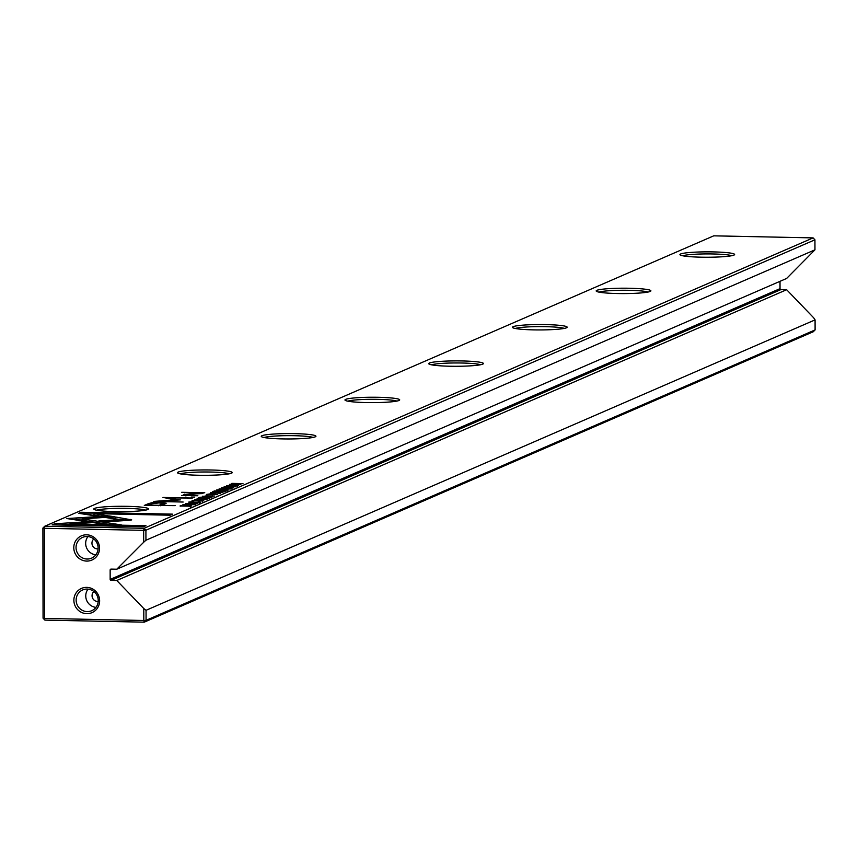 <?xml version="1.0" encoding="UTF-8"?>
<svg xmlns="http://www.w3.org/2000/svg" width="858" height="858" viewBox="0 0 858 858"><rect width="100%" height="100%" fill="white"/><g stroke="black" fill="none" stroke-linecap="round" stroke-linejoin="round"><path stroke-width="1.29" d="M207.207 499.142L197.104 498.455L205.276 499.195L194.659 499.517L207.207 499.142M108.827 515.883L66.87 518.554L106.22 524.624L121.461 524.935L82.111 518.865L114.586 516.795L108.827 515.883L108.837 517.159M52.134 524.871L143.511 526.758L145.957 525.697L69.734 524.12L91.109 522.758L85.232 521.846L54.601 523.798L52.134 524.871M131.724 519.905L115.669 517.02L106.328 517.621L119.498 519.648L98.756 520.978L104.633 521.889L128.55 520.356L131.724 519.905L130.845 519.358L130.845 520.13M188.878 502.241L200.343 502.209L198.187 501.694L199.056 502.177L193.833 502.423L190.015 501.994L192.953 501.587L188.696 502.102M189.929 503.474L190.015 501.994M199.174 503.496L199.067 502.466M213.417 494.219L211.325 493.682L206.36 494.444L217.514 494.669L213.717 493.994M194.423 504.686L182.904 504.622L194.423 504.686M223.852 491.924L225.622 491.151L224.292 491.119L222.898 491.731L219.101 491.645L220.409 491.076L214.393 491.548L215.766 490.958L214.446 490.926L212.698 491.688L223.852 491.924M192.267 500.804L203.775 500.718L192.063 500.654M210.435 492.674L220.592 493.329L215.937 493.06L222.576 492.471L214.286 492.331L210.435 493.125M233.14 487.966L221.664 487.719L223.745 488.245L230.555 487.612L231.81 487.945L228.625 488.363L233.365 487.794M231.971 489.232L231.81 488.277M78.743 513.32L98.016 516.302L107.368 515.701L93.994 513.631L170.12 515.208L172.576 514.146L81.199 512.258L78.743 513.32M115.069 511.604A27.359 2.692 179.9 0 1 93.919 509.287A27.359 2.692 179.9 0 1 127.209 506.338A27.359 2.692 179.9 0 1 148.359 509.191A27.359 2.692 179.9 0 1 115.069 511.604M198.799 475.257A27.359 2.692 179.9 0 1 177.649 472.94A27.359 2.692 179.9 0 1 210.939 469.991A27.359 2.692 179.9 0 1 232.089 472.844A27.359 2.692 179.9 0 1 198.799 475.257M282.529 438.91A27.359 2.692 179.9 0 1 261.379 436.593A27.359 2.692 179.9 0 1 294.669 433.644A27.359 2.692 179.9 0 1 315.819 436.497A27.359 2.692 179.9 0 1 282.529 438.91M366.269 402.574A27.359 2.692 179.9 0 1 345.109 400.246A27.359 2.692 179.9 0 1 378.41 397.297A27.359 2.692 179.9 0 1 399.56 400.15A27.359 2.692 179.9 0 1 366.269 402.574M450 366.227A27.359 2.692 179.9 0 1 428.85 363.899A27.359 2.692 179.9 0 1 462.14 360.95A27.359 2.692 179.9 0 1 483.29 363.803A27.359 2.692 179.9 0 1 450 366.227M533.73 329.88A27.359 2.692 179.9 0 1 512.58 327.552A27.359 2.692 179.9 0 1 545.87 324.603A27.359 2.692 179.9 0 1 567.02 327.456A27.359 2.692 179.9 0 1 533.73 329.88M617.46 293.533A27.359 2.692 179.9 0 1 596.31 291.205A27.359 2.692 179.9 0 1 629.6 288.256A27.359 2.692 179.9 0 1 650.761 291.109A27.359 2.692 179.9 0 1 617.46 293.533M701.2 257.185A27.359 2.692 179.9 0 1 680.051 254.858A27.359 2.692 179.9 0 1 713.341 251.909A27.359 2.692 179.9 0 1 734.491 254.762A27.359 2.692 179.9 0 1 701.2 257.185M813.105 237.891L713.759 235.832L44.734 526.244L144.069 528.292L813.105 237.891L814.939 239.8L145.914 530.212L145.935 540.24L143.672 542.267L143.661 530.351L44.316 528.303L44.477 618.414L143.812 620.473L143.79 608.558L116.785 580.491L111.079 580.373A0.944 0.912 66.5 0 1 110.156 579.407L110.146 570.023A0.944 0.912 66.5 0 1 111.057 569.101L116.763 569.219L143.672 542.267M148.241 503.721L144.294 505.437L175.15 505.63L161.99 505.362L166.216 503.206L159.803 502.38L152.091 502.67L148.241 503.721L148.241 505.126L150.354 504.386M230.62 488.974L219.101 488.91L230.62 488.974M180.159 505.812L191.409 505.995L187.376 505.287L180.169 506.166M191.409 505.995L191.13 505.523L191.13 506.123M179.923 499.967L168.34 497.897L192.364 498.048L162.977 497.436L175.461 499.785L153.786 501.426L183.172 502.037L160.661 501.211L180.373 499.882M216.72 490.154L228.185 490.122L226.019 489.607L226.898 490.09L221.675 490.336L217.857 489.907L220.796 489.5L216.527 490.015M217.771 491.398L217.857 489.907M227.016 491.409L226.898 490.379M202.295 496.203L212.441 496.868L208.258 496.396L214.436 496.01L206.135 495.86L202.295 496.653M226.898 485.767L238.406 485.682L226.694 485.617M235.66 486.786L224.142 486.722L235.66 486.786M209.363 498.208L211.143 497.436L209.802 497.404L208.408 498.015L204.612 497.94L205.92 497.372L204.612 497.34L199.903 497.844L201.276 497.243L199.957 497.222L198.209 497.972L209.363 498.208M240.776 484.566L231.671 484.223L242.986 483.612L231.842 483.376L240.594 483.719L229.633 484.341L240.776 484.566M204.783 492.771L181.703 492.288L204.783 492.771M196.954 503.678L185.478 503.431L187.559 503.957L194.369 503.324L195.624 503.657L192.589 504.075L197.168 503.496M195.774 504.944L195.624 503.978M194.691 497.147L191.195 497.072L194.691 497.147M184.373 494.894L184.373 494.144L185.446 495.109L181.692 495.474L197.866 495.774L186.304 494.283L202.949 493.565L193.425 493.371L183.837 494.562M185.939 495.999L186.304 494.283M86.69 561.089A13.202 12.816 66.5 0 1 73.788 547.683A13.202 12.816 66.5 0 1 86.637 534.813A13.202 12.816 66.5 0 1 99.539 548.219A13.202 12.816 66.5 0 1 86.69 561.089M87.066 536.507A11.315 10.982 -113.5 0 0 76.287 549.892A11.315 10.982 -113.5 0 0 91.592 558.15A11.315 10.982 -113.5 0 0 87.066 536.507M86.776 613.663A13.202 12.816 66.5 0 1 73.874 600.257A13.202 12.816 66.5 0 1 86.733 587.376A13.202 12.816 66.5 0 1 99.635 600.782A13.202 12.816 66.5 0 1 86.776 613.663M87.151 589.071A11.315 10.982 -113.5 0 0 76.383 602.455A11.315 10.982 -113.5 0 0 91.677 610.724A11.315 10.982 -113.5 0 0 87.151 589.071M88.031 589.124A11.315 10.982 -113.5 0 0 95.946 607.367M93.887 591.548A5.663 5.491 -113.5 0 0 98.177 601.437M87.934 536.561A11.315 10.982 -113.5 0 0 95.86 554.804M93.79 538.974A5.663 5.491 -113.5 0 0 98.091 548.873M731.777 255.695A25.472 2.51 -0.1 0 0 712.923 253.968A25.472 2.51 -0.1 0 0 682.764 255.781M648.047 292.042A25.472 2.51 -0.1 0 0 629.193 290.315A25.472 2.51 -0.1 0 0 599.023 292.128M564.317 328.389A25.472 2.51 -0.1 0 0 545.452 326.662A25.472 2.51 -0.1 0 0 515.293 328.475M480.577 364.736A25.472 2.51 -0.1 0 0 461.722 363.009A25.472 2.51 -0.1 0 0 431.563 364.822M396.846 401.083A25.472 2.51 -0.1 0 0 377.992 399.356A25.472 2.51 -0.1 0 0 347.833 401.169M313.116 437.43A25.472 2.51 -0.1 0 0 294.262 435.703A25.472 2.51 -0.1 0 0 264.092 437.516M229.376 473.777A25.472 2.51 -0.1 0 0 210.521 472.05A25.472 2.51 -0.1 0 0 180.362 473.863M145.646 510.124A25.472 2.51 -0.1 0 0 126.791 508.397A25.472 2.51 -0.1 0 0 96.632 510.21M116.763 569.219L786.625 278.453L814.961 249.828L145.935 540.24M815.079 319.884L146.053 610.295L146.075 620.323L815.1 329.922L815.079 319.884L813.663 317.792L786.647 289.714L780.941 289.596A0.944 0.912 66.5 0 1 780.029 288.642L780.008 281.327M815.1 329.922L813.266 331.756L144.241 622.168L44.895 620.109L44.477 618.414L43.061 618.2L42.9 528.078L44.734 526.244L44.316 528.303L42.9 528.078M814.961 249.828L814.939 239.8M786.647 289.714L116.785 580.491M143.79 608.558L146.053 610.295M145.914 530.212L144.069 528.292L143.661 530.351L145.914 530.212M146.075 620.323L143.812 620.473L144.241 622.168L146.075 620.323M44.895 620.109L43.061 618.2M81.145 513.685L81.199 512.258M93.994 513.631L93.994 515.047L100.922 516.119M81.199 513.663L93.994 513.931M147.394 505.501L148.241 505.126M162.494 503.882L164.918 504.086M158.548 505.727L162.494 503.378L162.494 504.783L160.682 505.77M162.494 503.378L158.848 502.927L151.641 503.828L148.756 505.083L158.548 505.287M214.575 493.211L215.304 492.664L215.304 494.069M215.122 493.221L214.028 492.503L211.229 492.964L214.575 493.039M189.564 506.37L190.326 505.802L190.337 507.207M190.165 506.381L186.98 505.459L180.974 506.016L189.564 506.199M168.34 498.702L168.34 497.897M202.488 500.997L193.49 500.504L202.617 500.579L202.617 501.994M193.49 500.504L193.361 502.027M224.292 491.72L224.292 491.119M219.09 491.055L219.101 491.645M214.446 491.527L214.446 490.926M206.424 496.739L207.164 496.203L207.164 497.608M206.982 496.75L205.888 496.042L203.078 496.503L206.424 496.567M211.615 494.551L212.323 494.015L212.323 495.431M212.162 494.562L210.961 493.854L208.022 494.305L211.615 494.38M112.784 518.607L128.282 520.377M115.68 518.425L115.669 517.02M119.498 520.935L119.498 519.648M54.601 524.924L54.601 523.798M69.734 525.235L69.734 524.12M85.232 523.133L85.232 521.846M57.979 524.989L69.734 524.249M73.316 519.551L82.111 518.993M76.233 519.358L76.233 517.953M76.223 519.358L76.223 517.953M82.111 518.865L82.111 520.27L110.929 524.721M237.119 485.96L228.121 485.467L237.248 485.553L237.258 486.958M228.121 485.467L227.992 486.99M209.813 498.015L209.802 497.404M204.612 497.34L204.612 497.94M199.957 497.812L199.957 497.222M112.205 569.133L110.146 570.023M780.029 288.642L110.156 579.407M780.941 289.596L111.079 580.373M152.091 503.646L152.091 502.67M159.803 502.96L159.803 502.38M161.433 505.437L161.433 504.032M83.709 520.516L83.709 519.111"/></g></svg>
